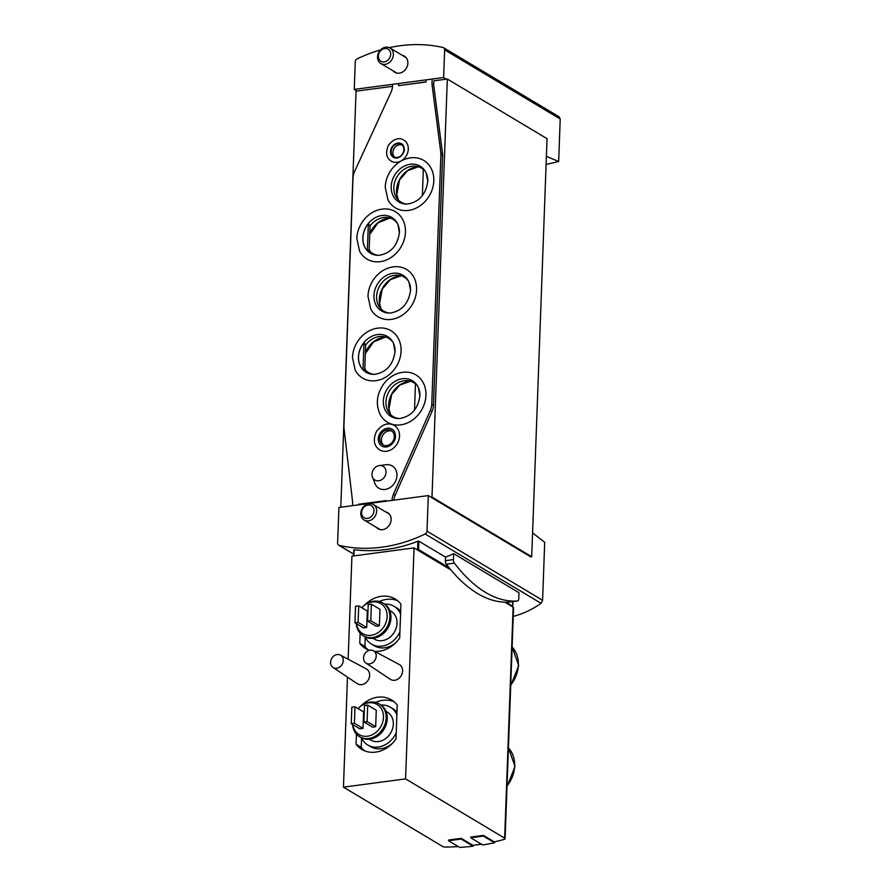 <?xml version="1.0" encoding="UTF-8"?>
<svg xmlns="http://www.w3.org/2000/svg" width="892" height="892" viewBox="0 0 892 892"><rect width="100%" height="100%" fill="white"/><g stroke="black" fill="none" stroke-linecap="round" stroke-linejoin="round"><path stroke-width="1.34" d="M546.094 164.463L558.671 161.519L560.221 118.993L558.905 116.807M532.58 532.87L544.7 542.291L542.581 600.271L426.989 531.153A2.888 2.397 120.9 0 1 425.161 533.985A155.855 129.619 120.9 0 1 339.261 545.413A2.888 2.397 120.9 0 1 337.611 543.038L338.915 507.47L428.294 495.595L426.989 531.153M513.246 616.428C523.359 613.707 532.635 609.325 541.065 603.304L542.581 600.271M458.298 846.575A108.233 33.115 2.1 0 1 446.379 847.088A3.613 1.104 2.1 0 1 442.532 846.408L343.453 787.157L405.57 778.894L504.649 838.146A3.613 1.104 2.1 0 1 505.095 838.703A3.613 1.104 2.1 0 1 504.08 839.417A108.233 33.115 2.1 0 1 494.224 841.87L483.408 835.403L470.731 837.086L470.708 837.778L483.386 836.083L494.547 842.762A108.958 33.338 2.1 0 1 482.672 844.936L470.708 837.778M481.424 844.178A108.233 33.115 2.1 0 1 472.849 845.304L461.22 838.346L448.542 840.041L448.52 840.721L461.197 839.038L473.161 846.196A108.958 33.338 2.1 0 1 459.681 847.4L448.52 840.721M340.8 507.225L356.053 91.185L357.001 91.051L354.247 89.412L355.261 61.749A2.888 2.397 120.9 0 1 357.101 58.905A155.855 129.619 120.9 0 1 380.628 49.863M558.671 161.519L546.383 156.356M389.347 47.644A155.855 129.619 120.9 0 1 442.99 47.488A2.888 2.397 120.9 0 1 444.64 49.863L443.625 77.526L354.247 89.412M393.874 500.167A14.428 11.997 120.9 0 1 395.201 495.172L432.074 411.368A14.428 11.997 120.9 0 0 433.467 405.436L442.622 155.821A14.428 11.997 120.9 0 0 442.51 153.469L433.679 84.963L433.835 80.838L446.379 79.176L443.625 77.526M446.379 79.176L447.327 79.042L547.041 138.673L531.71 556.742L530.751 556.864L428.294 495.595M445.521 557.132L445.387 560.678A3.245 1.505 82.4 0 0 446.334 564.223A206.721 95.779 82.4 0 0 449.211 567.881A206.721 95.779 82.4 0 0 506.545 602.167A206.721 95.779 82.4 0 0 509.555 602.044A3.245 1.505 82.4 0 0 509.6 602.033A3.245 1.505 82.4 0 0 509.633 602.033L517.65 600.963A3.245 1.505 82.4 0 0 518.765 598.677L518.988 592.723L453.66 553.653A155.855 129.619 120.9 0 1 445.521 557.132L418.872 541.199L418.571 549.55L449.211 567.881M418.872 541.199L417.891 541.243A155.855 129.619 120.9 0 1 354.18 549.717L353.957 555.883M405.57 778.894L414.044 547.889L416.798 549.539L418.571 549.55M506.545 602.167L512.376 606.281A110.396 33.785 2.1 0 1 511.919 606.426L513.123 607.151A3.613 1.104 2.1 0 1 513.558 607.697L505.095 838.703M375.677 726.712L376.29 710.244L367.694 705.104L364.516 705.516L363.914 721.996L372.51 727.136L375.677 726.712L367.08 721.572L367.694 705.104M352.808 724.616A17.539 14.584 -59.1 0 0 367.448 736.212A17.539 14.584 -59.1 0 0 383.203 713.723A17.539 14.584 -59.1 0 0 361.751 705.494A17.539 14.584 -59.1 0 0 358.093 708.627M362.999 728.396L363.613 711.928L355.016 706.787L351.838 707.2L351.236 723.68L359.833 728.82L362.999 728.396L354.403 723.256L355.016 706.787M379.379 625.805L379.981 609.325L371.384 604.185L368.218 604.609L367.615 621.088L376.212 626.229L379.379 625.805L370.782 620.665L371.384 604.185M356.499 623.709A17.539 14.584 -59.1 0 0 371.15 635.305A17.539 14.584 -59.1 0 0 386.894 612.815A17.539 14.584 -59.1 0 0 365.452 604.586A17.539 14.584 -59.1 0 0 361.795 607.708M366.701 627.489L367.303 611.009L358.707 605.869L355.54 606.292L354.938 622.772L363.535 627.912L366.701 627.489L358.105 622.348L358.707 605.869M333.017 667.461L357.335 683.685A8.664 7.203 -59.1 0 0 361.728 684.643A8.664 7.203 -59.1 0 0 369.277 677.641A8.664 7.203 -59.1 0 0 366.211 668.833L340.41 655.085A7.214 5.999 -59.1 0 0 331.779 658.318A7.214 5.999 -59.1 0 0 333.017 667.461A7.214 5.999 -59.1 0 0 336.674 668.264A7.214 5.999 -59.1 0 0 343.264 660.548A7.214 5.999 -59.1 0 0 340.41 655.085M365.976 663.079L390.295 679.291A8.664 7.203 -59.1 0 0 394.688 680.262A8.664 7.203 -59.1 0 0 402.236 673.259A8.664 7.203 -59.1 0 0 399.17 664.451L373.38 650.703A7.214 5.999 -59.1 0 0 364.739 653.936A7.214 5.999 -59.1 0 0 365.976 663.079A7.214 5.999 -59.1 0 0 369.634 663.882A7.214 5.999 -59.1 0 0 376.223 656.166A7.214 5.999 -59.1 0 0 373.38 650.703M414.044 547.889L351.927 556.151L348.148 659.199M347.49 677.117L343.453 787.157M364.393 605.333A28.867 24.006 -59.1 0 1 395.167 598.989A28.867 24.006 -59.1 0 1 400.943 604.185L399.705 638.025A28.867 24.006 -59.1 0 1 374.618 651.361M368.24 649.878A28.867 24.006 120.9 0 1 364.928 646.421L359.766 643.333A28.867 24.006 -59.1 0 0 365.542 648.529A28.867 24.006 -59.1 0 0 369.366 650.301M359.766 643.333L360.134 633.231M360.702 706.241A28.867 24.006 -59.1 0 1 391.465 699.897A28.867 24.006 -59.1 0 1 397.241 705.093L396.003 738.944A28.867 24.006 -59.1 0 1 361.84 749.436A28.867 24.006 -59.1 0 1 356.064 744.251L356.443 734.149M416.798 549.539L450.906 569.943M504.772 602.145L511.919 606.426M364.928 646.421L365.263 637.156M379.234 601.487A28.867 24.006 120.9 0 1 397.631 600.729M400.586 613.964A22.01 18.308 -59.1 0 0 394.063 606.315L396.806 607.954A22.01 18.308 120.9 0 1 400.686 611.254M396.07 642.43A22.01 18.308 120.9 0 1 384.742 647.782A22.01 18.308 120.9 0 1 374.216 645.73L371.462 644.091A22.01 18.308 -59.1 0 0 381.999 646.131A22.01 18.308 -59.1 0 0 399.928 631.781M364.538 750.785A28.867 24.006 120.9 0 1 361.227 747.329L356.064 744.251M361.227 747.329L361.561 738.074M375.543 702.405A28.867 24.006 120.9 0 1 393.93 701.636M396.884 714.871A22.01 18.308 -59.1 0 0 390.362 707.222L393.104 708.872A22.01 18.308 120.9 0 1 396.985 712.173M392.368 743.348A22.01 18.308 120.9 0 1 381.04 748.689A22.01 18.308 120.9 0 1 370.514 746.637L367.772 744.998A22.01 18.308 -59.1 0 0 378.297 747.05A22.01 18.308 -59.1 0 0 396.226 732.689M394.063 606.315A22.01 18.308 -59.1 0 0 384.742 604.14M365.151 636.91A22.01 18.308 -59.1 0 0 371.462 644.091M373.046 638.304L374.428 639.129A16.234 13.503 -59.1 0 0 382.2 640.646A16.234 13.503 -59.1 0 0 396.26 627.823A16.234 13.503 -59.1 0 0 391.097 611.265L389.715 610.44M356.298 623.575A19.122 15.9 -59.1 0 0 363.256 635.806L364.349 636.464A19.122 15.9 -59.1 0 0 373.503 638.248A19.122 15.9 -59.1 0 0 390.06 623.151A19.122 15.9 -59.1 0 0 383.984 603.65L382.88 602.992A19.122 15.9 -59.1 0 0 366.188 604.107L365.452 604.586M363.256 635.806A19.122 15.9 -59.1 0 0 372.399 637.59A19.122 15.9 -59.1 0 0 388.957 622.493A19.122 15.9 -59.1 0 0 382.88 602.992M390.362 707.222A22.01 18.308 -59.1 0 0 381.04 705.048M361.45 737.818A22.01 18.308 -59.1 0 0 367.772 744.998M369.344 739.212L370.726 740.048A16.234 13.503 -59.1 0 0 378.498 741.553A16.234 13.503 -59.1 0 0 392.558 728.742A16.234 13.503 -59.1 0 0 387.396 712.173L386.013 711.348M352.596 724.494A19.122 15.9 -59.1 0 0 359.554 736.725L360.647 737.383A19.122 15.9 -59.1 0 0 369.801 739.156A19.122 15.9 -59.1 0 0 386.359 724.07A19.122 15.9 -59.1 0 0 380.282 704.557L379.178 703.899A19.122 15.9 -59.1 0 0 362.487 705.014L361.751 705.494M359.554 736.725A19.122 15.9 -59.1 0 0 368.697 738.498A19.122 15.9 -59.1 0 0 385.266 723.412A19.122 15.9 -59.1 0 0 379.178 703.899M367.615 621.088L370.782 620.665M354.938 622.772L358.105 622.348M363.914 721.996L367.08 721.572M351.236 723.68L354.403 723.256M483.408 835.403L483.386 836.083M494.581 841.792L494.547 842.762M461.22 838.346L461.197 839.038M473.195 845.259L473.161 846.196M385.69 511.919A9.377 7.805 120.9 0 1 387.719 512.699A9.377 7.805 120.9 0 1 390.696 522.277A9.377 7.805 120.9 0 1 382.579 529.681A9.377 7.805 120.9 0 1 378.085 528.8A9.377 7.805 120.9 0 1 376.435 527.395M431.048 497.234L431.996 497.112L531.71 556.742M447.327 79.042L431.996 497.112M357.001 91.051L392.502 86.334M400.285 85.409L426.042 81.874M402.437 55.404A9.377 7.805 120.9 0 1 404.455 56.196A9.377 7.805 120.9 0 1 406.339 68.249A9.377 7.805 120.9 0 1 394.833 72.297A9.377 7.805 120.9 0 1 393.171 70.892M453.66 553.653L453.437 559.607A3.245 1.505 82.4 0 0 454.385 563.153A206.721 95.779 82.4 0 0 517.605 600.974A3.245 1.505 82.4 0 0 517.65 600.963M393.383 54.713A9.02 7.504 -59.1 0 0 390.094 48.023A9.02 7.504 -59.1 0 0 379.022 51.914A9.02 7.504 -59.1 0 0 380.828 63.51A9.02 7.504 -59.1 0 0 388.934 62.83A9.02 7.504 -59.1 0 0 393.383 54.713M390.685 54.379A7.024 5.843 -59.1 0 0 381.642 49.818A7.024 5.843 -59.1 0 0 381.218 61.403A7.024 5.843 -59.1 0 0 390.685 54.379M376.647 511.216A9.02 7.504 -59.1 0 0 373.358 504.538A9.02 7.504 -59.1 0 0 362.286 508.429A9.02 7.504 -59.1 0 0 364.092 520.014A9.02 7.504 -59.1 0 0 372.198 519.334A9.02 7.504 -59.1 0 0 376.647 511.216M373.949 510.882A7.024 5.843 -59.1 0 0 364.895 506.322A7.024 5.843 -59.1 0 0 364.471 517.906A7.024 5.843 -59.1 0 0 373.949 510.882M397.386 223.401A19.847 16.502 -59.1 0 0 387.574 217.492A19.847 16.502 -59.1 0 0 370.035 225.977L369.132 250.362A19.847 16.502 -59.1 0 0 378.308 255.313M399.438 232.912A20.839 17.327 -59.1 0 0 397.843 224.338A20.839 17.327 -59.1 0 0 396.895 222.543A20.839 17.327 -59.1 0 0 366.255 226.445A20.839 17.327 -59.1 0 0 377.316 255.29A20.839 17.327 -59.1 0 0 379.345 255.279C390.83 253.161 397.509 245.635 399.382 232.712L397.843 224.338M369.132 250.362L367.37 250.708A20.806 17.305 120.9 0 1 368.363 223.569L370.035 225.977M393.026 342.439A19.847 16.502 -59.1 0 0 383.203 336.529A19.847 16.502 -59.1 0 0 365.664 345.014L364.772 369.388A19.847 16.502 -59.1 0 0 373.938 374.35M395.067 351.95A20.839 17.327 -59.1 0 0 393.483 343.375A20.839 17.327 -59.1 0 0 392.536 341.58A20.839 17.327 -59.1 0 0 361.896 345.483A20.839 17.327 -59.1 0 0 372.945 374.328A20.839 17.327 -59.1 0 0 374.975 374.305C386.47 372.198 393.149 364.672 395.011 351.738L393.483 343.375M364.772 369.388L362.999 369.745A20.806 17.305 120.9 0 1 363.992 342.606L365.664 345.014M423.332 169.469A19.847 16.502 -59.1 0 0 415.94 166.246A19.847 16.502 -59.1 0 0 397.107 176.683A19.847 16.502 -59.1 0 0 396.828 198.214A19.847 16.502 -59.1 0 0 406.674 204.067M427.803 181.656A20.839 17.327 -59.1 0 0 426.22 173.093A20.839 17.327 -59.1 0 0 425.272 171.297A20.839 17.327 -59.1 0 0 394.632 175.2A20.839 17.327 -59.1 0 0 405.682 204.045A20.839 17.327 -59.1 0 0 407.711 204.023C419.207 201.904 425.885 194.389 427.747 181.455L426.22 173.093M422.373 195.671L423.354 168.778A20.806 17.305 120.9 0 1 425.283 171.309M415.471 383.928A19.847 16.502 -59.1 0 0 408.079 380.694A19.847 16.502 -59.1 0 0 389.235 391.131A19.847 16.502 -59.1 0 0 388.957 412.673A19.847 16.502 -59.1 0 0 398.813 418.515M419.942 396.115A20.839 17.327 -59.1 0 0 418.348 387.541A20.839 17.327 -59.1 0 0 417.411 385.745A20.839 17.327 -59.1 0 0 386.771 389.659A20.839 17.327 -59.1 0 0 397.821 418.493A20.839 17.327 -59.1 0 0 399.85 418.482C411.346 416.363 418.025 408.837 419.887 395.914L418.348 387.541M414.501 410.13L415.494 383.237A20.806 17.305 120.9 0 1 417.423 385.768M352.518 505.664L352.608 503.344A14.428 11.997 120.9 0 0 352.518 501.148L343.989 428.26A14.428 11.997 120.9 0 1 343.911 426.064L353.009 177.843A14.428 11.997 120.9 0 1 354.514 171.654L391.019 92.21A14.428 11.997 120.9 0 0 392.513 86.022L392.58 84.316M398.601 83.514L398.523 85.643L426.042 81.986L426.12 79.856M386.058 501.204L386.08 500.59L358.573 504.248L358.551 504.861M359.409 504.749L358.573 504.248M432.141 79.053L431.962 83.926L440.793 152.443A14.428 11.997 120.9 0 1 440.904 154.795L431.75 404.41A14.428 11.997 120.9 0 1 430.357 410.342L393.483 494.135A14.428 11.997 120.9 0 0 392.09 500.077M433.679 84.963L431.962 83.926M384.787 208.895A27.63 22.98 120.9 0 1 405.447 232.143A27.63 22.98 120.9 0 1 386.403 259.973A27.63 22.98 120.9 0 1 359.554 251.087L356.833 238.42C357.146 231.708 359.42 225.598 363.68 220.079C369.489 212.965 376.535 209.241 384.787 208.895M380.427 327.933A27.63 22.98 120.9 0 1 401.077 351.18A27.63 22.98 120.9 0 1 382.032 379.011A27.63 22.98 120.9 0 1 355.194 370.113L352.474 357.447C352.775 350.746 355.061 344.635 359.32 339.116C365.129 332.002 372.165 328.278 380.427 327.933M395.914 266.641A27.63 22.98 120.9 0 1 416.575 289.889A27.63 22.98 120.9 0 1 397.531 317.719A27.63 22.98 120.9 0 1 370.693 308.833L367.961 296.166C368.273 289.454 370.559 283.344 374.807 277.825C380.628 270.711 387.663 266.987 395.914 266.641M408.302 149.176A12.265 10.202 -59.1 0 0 403.831 140.077C398.78 137.145 393.651 138.851 388.444 145.206C385.322 152.699 386.258 158.007 391.231 161.129A12.265 10.202 -59.1 0 0 402.259 160.203A12.265 10.202 -59.1 0 0 408.302 149.176M399.527 436.021A14.25 11.852 -59.1 0 0 394.32 425.462C388.109 422.172 382.166 424.168 376.502 431.449C372.789 439.767 373.848 445.922 379.691 449.925A14.25 11.852 -59.1 0 0 392.491 448.843A14.25 11.852 -59.1 0 0 399.527 436.021M379.356 465.568L386.091 464.732A12.99 10.804 120.9 0 1 396.929 473.964A12.99 10.804 120.9 0 1 388.176 488.593A12.99 10.804 120.9 0 1 374.919 483.419L372.466 477.075A7.995 6.657 -59.1 0 0 380.182 480.442A7.995 6.657 -59.1 0 0 386.046 472.247A7.995 6.657 -59.1 0 0 379.356 465.568A7.995 6.657 -59.1 0 0 371.997 474.12A7.995 6.657 -59.1 0 0 372.466 477.075M405.303 372.098A27.63 22.98 120.9 0 1 425.952 395.346A27.63 22.98 120.9 0 1 406.908 423.176A27.63 22.98 120.9 0 1 380.07 414.289C375.409 403.886 376.781 393.562 384.184 383.281C390.005 376.168 397.04 372.443 405.303 372.098M413.163 157.639A27.63 22.98 120.9 0 1 433.813 180.898A27.63 22.98 120.9 0 1 414.769 208.728A27.63 22.98 120.9 0 1 387.931 199.83L385.21 187.164C385.511 180.463 387.797 174.341 392.056 168.833C397.865 161.72 404.901 157.984 413.163 157.639M392.09 429.175A9.924 8.251 -59.1 0 0 379.925 433.456A9.924 8.251 -59.1 0 0 381.91 446.201C389.18 449.791 396.059 440.927 395.457 436.199C395.267 432.542 394.152 430.2 392.09 429.175M383.649 445.253A8.296 6.902 120.9 0 1 382.01 436.812A8.296 6.902 120.9 0 1 389.012 430.825A8.296 6.902 120.9 0 1 392.079 431.159M387.295 429.799A8.296 6.902 120.9 0 1 391.265 430.568A8.296 6.902 120.9 0 1 392.926 441.228A8.296 6.902 120.9 0 1 382.746 444.807A8.296 6.902 120.9 0 1 380.103 436.344A8.296 6.902 120.9 0 1 387.295 429.799M401.601 143.79A7.939 6.601 -59.1 0 0 391.867 147.213A7.939 6.601 -59.1 0 0 393.461 157.416C399.081 160.27 404.756 153.156 404.243 149.343C404.087 146.422 403.206 144.571 401.601 143.79M394.732 157.226A7.214 5.999 120.9 0 1 393.45 149.901A7.214 5.999 120.9 0 1 399.505 144.772A7.214 5.999 120.9 0 1 402.036 145.017M397.776 143.746A7.214 5.999 120.9 0 1 401.233 144.415A7.214 5.999 120.9 0 1 402.682 153.68A7.214 5.999 120.9 0 1 393.829 156.802A7.214 5.999 120.9 0 1 391.532 149.432A7.214 5.999 120.9 0 1 397.776 143.746M410.565 290.658A20.839 17.327 -59.1 0 0 408.971 282.084A20.839 17.327 -59.1 0 0 408.023 280.289A20.839 17.327 -59.1 0 0 377.383 284.202A20.839 17.327 -59.1 0 0 388.444 313.036A20.839 17.327 -59.1 0 0 390.473 313.025C401.957 310.907 408.636 303.38 410.51 290.457L408.971 282.084M408.514 281.147A19.847 16.502 -59.1 0 0 398.702 275.238A19.847 16.502 -59.1 0 0 379.858 285.674A19.847 16.502 -59.1 0 0 379.579 307.216A19.847 16.502 -59.1 0 0 389.436 313.059M363.992 342.606L362.999 369.745M368.363 223.569L367.37 250.708M560.221 118.993L444.64 49.863M353.901 549.84L353.678 555.917M353.656 554.021L339.261 545.413M541.065 603.304L425.161 533.985M417.891 541.243L417.59 549.427M512.733 601.621L512.588 605.779M507.024 785.919A29.224 24.307 -59.1 0 0 508.418 747.909M510.726 685A29.224 24.307 -59.1 0 0 512.12 646.99M513.123 607.151L504.649 838.146M453.437 559.607L445.387 560.678M454.385 563.153L446.334 564.223M517.605 600.974L509.555 602.044M390.038 218.016A22.088 18.364 -59.1 0 0 369.734 233.949M369.177 249.202A22.088 18.364 -59.1 0 0 370.08 251.388M365.352 353.555L373.659 341.848L385.701 337.065A22.088 18.364 -59.1 0 0 368.853 346.609A22.088 18.364 -59.1 0 0 365.374 352.987M364.817 368.24A22.088 18.364 -59.1 0 0 365.709 370.425M418.404 166.771A22.088 18.364 -59.1 0 0 400.14 178.5A22.088 18.364 -59.1 0 0 398.445 200.131L396.806 194.601L399.527 179.983L407.611 170.651L418.437 166.771M410.543 381.218A22.088 18.364 -59.1 0 0 392.279 392.948A22.088 18.364 -59.1 0 0 390.584 414.59L388.945 409.06L391.666 394.442L399.75 385.11L410.565 381.23M442.51 153.469L440.793 152.443M442.622 155.821L440.904 154.795M433.467 405.436L431.75 404.41M432.074 411.368L430.357 410.342M395.201 495.172L393.483 494.135M401.166 275.762A22.088 18.364 -59.1 0 0 382.902 287.492A22.088 18.364 -59.1 0 0 381.207 309.134L379.557 303.592L382.278 288.986L390.373 279.653L401.188 275.773M353.812 549.784L353.589 555.928M512.922 601.598L512.755 606.002M508.418 747.853L515.007 766.484L507.002 786.699M512.12 646.945L518.709 665.577L510.692 685.781M353.656 554.133L338.67 545.179M559.384 116.975L443.58 47.722M406.105 57.612L390.094 48.023M396.851 73.088L380.828 63.51M389.369 514.115L373.358 504.538M380.115 529.592L364.092 520.014M390.06 218.027L378.03 222.822L369.712 234.518M369.177 249.113L370.102 251.41M364.817 368.151L365.731 370.436"/></g></svg>
